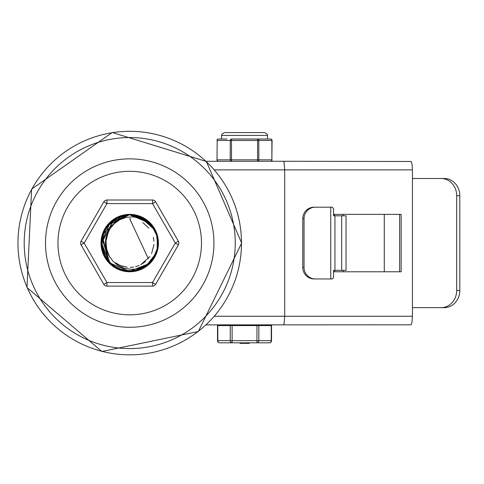 <?xml version="1.0" encoding="UTF-8"?>
<svg xmlns="http://www.w3.org/2000/svg" width="484" height="484" viewBox="0 0 484 484"><rect width="100%" height="100%" fill="white"/><g stroke="black" fill="none" stroke-linecap="round" stroke-linejoin="round"><path stroke-width="0.73" d="M241.486 243.071A111.762 111.762 0 0 1 73.84 339.859A111.762 111.762 0 0 1 73.84 146.283A111.762 111.762 0 0 1 241.486 243.071M206.136 324.873L411.073 324.818L411.993 322.35L412.441 316.258L412.441 169.878L412.108 164.512L411.243 161.487L283.951 161.269L284.713 169.878L412.441 169.878M283.951 324.873L284.713 316.258L284.713 169.878L214.418 169.878M283.951 161.269L206.136 161.269M333.555 214.37L401.139 214.37L401.139 271.772L333.555 271.772M399.621 271.772L399.621 214.37M304.049 218.671A11.483 11.301 -90 0 1 315.344 207.194L314.074 207.194A11.483 11.301 90 0 0 302.778 218.671L304.049 218.671L304.049 267.464L302.778 267.464A11.483 11.301 90 0 0 314.074 278.947L315.344 278.947A11.483 11.301 -90 0 1 304.049 267.464M459.8 195.711A17.224 15.518 -90 0 0 444.282 178.487L441.172 178.487A17.224 15.518 90 0 1 456.69 195.711L459.8 195.711L459.8 290.43L456.69 290.43A17.224 15.518 90 0 1 441.172 307.649L444.282 307.649A17.224 15.518 -90 0 0 459.8 290.43M315.344 278.947L332.254 278.947L333.555 277.513L333.555 270.338L346.048 270.338L346.048 215.803L333.555 215.803L333.555 208.628L332.254 207.194L315.344 207.194M302.778 267.464L302.778 218.671M412.441 307.649L441.172 307.649M456.69 290.43L456.69 195.711M441.172 178.487L412.441 178.487M384.278 214.37L384.278 271.772M343.12 215.803L343.12 214.37M334.529 215.803L334.529 214.37M334.529 270.338L334.529 271.772M343.12 270.338L343.12 271.772M271.542 340.657L271.542 325.587L217.522 325.587L217.522 340.657A2.154 2.154 0 0 0 219.675 342.811L269.388 342.811A2.154 2.154 0 0 0 271.542 340.657L271.252 340.657A2.154 1.863 90 0 1 269.388 342.811M244.384 342.811L244.384 343.386L244.958 343.386L244.958 342.811L246.108 342.811L246.108 343.386L245.588 343.386L245.588 342.811M246.525 343.386L248.558 343.386M246.525 342.811L248.558 342.811M240.076 342.811L240.076 343.386L240.367 342.811M244.099 343.386L244.662 343.386L244.099 343.386L244.099 342.811L244.662 342.811L244.099 342.811L244.093 343.386M244.958 343.386L245.588 343.386M248.691 343.386L249.254 343.386L249.254 342.811L249.266 343.386L249.036 342.811M240.784 343.386L242.817 343.386M240.784 342.811L242.817 342.811M230.239 325.587L230.239 340.657A2.154 1.863 90 0 0 232.102 342.811L219.675 342.811A2.154 1.863 -90 0 1 217.812 340.657L217.812 325.587M267.495 325.587L267.495 324.873L241.244 324.873M233.869 324.873L231.358 324.873M229.573 324.873L226.929 324.873M256.962 325.587L256.962 342.811A2.154 1.863 -90 0 0 258.825 340.657L258.825 325.587M231.485 139.023A1.434 1.24 90 0 0 230.239 140.457L230.239 159.835A1.434 1.24 90 0 0 231.485 161.269L231.485 139.023L257.585 139.023L257.585 161.269A1.434 1.24 -90 0 0 258.825 159.835L258.825 140.457A1.434 1.24 -90 0 0 257.585 139.023L262.086 139.023L257.585 139.023M226.978 139.023L218.435 139.023A1.434 1.434 0 0 0 216.995 140.457L217.189 140.457A1.434 1.24 -90 0 1 218.435 139.023M271.875 159.835L272.068 140.457A1.434 1.434 0 0 0 270.635 139.023A1.434 1.24 90 0 1 271.875 140.457L271.875 159.835A1.434 1.24 90 0 1 270.635 161.269A1.434 1.434 0 0 0 272.068 159.835L216.995 159.835L217.189 140.457L271.875 140.457M270.635 139.023L262.086 139.023M217.189 140.457L216.995 159.835A1.434 1.434 0 0 0 218.435 161.269A1.434 1.24 -90 0 1 217.189 159.835M267.495 139.023L267.495 135.435L221.569 135.435L221.569 139.023M128.502 214.672L132.707 214.781L141.419 217.219M154.178 228.563L155.098 230.221L157.832 238.981M155.539 254.923L152.157 260.495L149.157 263.78M126.657 214.848L129.736 214.678L140.983 216.959L146.107 219.887M157.863 238.933L157.748 247.699M147.674 265.081L142.962 268.197M141.37 268.971L135.756 270.828M135.641 270.852L132.283 271.355M132.12 271.373L130.402 271.464M122.966 270.653L115.422 267.604M103.909 254.929L102.735 251.94L101.386 241.456M105.748 227.782L107.587 225.211L112.137 220.783M120.322 216.233L129.706 214.702L135.23 215.271M145.079 219.161L148.225 221.466L154.644 229.452M156.386 233.324L157.875 246.876L156.979 251.045M145.551 266.648L138.993 269.957L124.993 271.064L112.197 265.426L103.636 254.312L101.44 240.475L106.111 227.274L116.553 217.903L129.706 214.678L141.025 217.007M121.242 270.175L115.597 267.712M117.836 268.868L114.678 267.162L106.407 259.261M101.313 244.408L104.49 230.172M104.919 229.356L106.407 226.942M114.472 219.071L126.578 214.86M128.266 214.678L135.98 215.35M157.403 236.694L158.074 241.316L157.929 246.38M154.106 257.627L153.398 258.758M152.006 260.676L146.598 265.922L140.65 269.286M133.511 271.221L130.837 271.451M124.733 271.016L124.079 270.889M121.799 270.332L119.711 269.636L108.174 261.626L104.647 256.387M102.644 234.401L105.355 228.472M113.232 219.954L119.179 216.693L129.724 214.666L125.193 215.041L129.718 214.666L142.223 217.594M146.991 220.535L149.889 223.07L155.043 230.263L149.889 223.07L146.991 220.535L149.889 223.07L155.043 230.263L149.889 223.07L146.991 220.535L149.889 223.07L155.043 230.263L149.889 223.07L146.991 220.535L151.117 224.394M143.034 268.13L149.483 263.471L142.816 268.245M123.886 270.846L128.236 271.433L124.43 270.961M107.98 261.336L108.973 262.461L107.89 261.233L108.973 262.461L107.89 261.233L108.973 262.461L107.89 261.233L108.973 262.461L107.89 261.233L108.973 262.461L107.98 261.336L108.973 262.461L107.98 261.336L108.973 262.461L101.331 242.375L110.225 222.422L129.718 214.666L133.106 214.878M101.828 237.789L101.35 244.317L101.761 238.152M113.474 219.784L113.141 220.02M147.233 220.71L151.317 224.618M152.363 225.913L153.283 227.202M157.07 250.748L158.123 243.525L156.483 252.696L145.835 266.394M134.631 271.076L124.86 271.04M115.67 267.761L110.703 264.203L108.38 261.862L102.354 235.369L109.408 223.245L121.351 215.9L129.706 214.702L147.39 220.783L155.17 230.475M110.697 264.197L106.208 258.976M101.852 237.402L105.603 228.079M110.921 264.355L106.171 258.934L101.44 245.751L103.612 231.89L112.119 220.795L124.932 215.035L129.724 214.666L125.193 215.041L129.724 214.666L144.776 219.01L129.724 214.666L138.968 216.281M109.892 222.743L110.878 221.823M110.358 263.841L109.233 262.739M126.07 214.914L129.724 214.666L125.876 214.938L129.724 214.666L126.439 214.866L129.724 214.666L110.225 222.422L101.331 242.375L106.153 258.886M151.359 224.624L157.258 236.18L157.246 250.204L155.733 254.481M155.176 255.637L154.571 256.768M138.158 270.229L129.216 271.464M124.757 271.022L125.181 271.094M121.696 270.302L119.391 269.509M105.73 258.268L103.515 254.021L101.428 245.455M101.41 240.857L102.451 235.151M102.457 235.121L103.503 232.157M112.506 220.48L117.854 217.262M124.4 215.18L125.61 214.981M125.737 214.963L129.706 214.678L135.605 215.344M126.596 214.854L129.73 214.684L141.679 217.274L151.994 225.544M152.551 226.276L154.928 230.075M156.647 234.026L157.881 239.084L157.615 248.425M140.983 269.146L135.792 270.822L131.2 271.433M127.207 271.355L121.799 270.338L117.031 268.475M117.013 268.463L115.168 267.452M101.325 243.325L103.945 255.007L105.439 257.803L103.159 253.132M102.923 252.479L101.35 244.009M101.331 243.301L101.495 240.052M102.094 236.531L108.089 224.612L119.312 216.711M148.945 222.108L153.047 226.833M153.204 227.063L154.82 229.779M158.087 244.595L156.756 251.777M146.555 265.94L144.631 267.241M141.594 268.868L135.702 270.834M135.405 270.895L132.876 271.294M128.024 271.427L115.767 267.809M113.958 266.702L110.576 264.04M101.289 243.676L104.847 229.495M105.294 228.702L106.813 226.373M115.18 218.635L126.318 214.89M155.316 230.759L153.192 227.063L142.701 217.818L129.718 214.63L136.004 215.35M155.37 230.856L156.06 232.441M157.56 237.438L158.111 242.079L157.832 247.142M154.293 257.313L152.097 260.561M146.579 265.934L132.846 271.3L124.303 270.986L116.85 268.354M108.779 262.31L104.665 256.429M103.195 232.834L105.784 227.782M118.689 216.874L122.385 215.598L129.706 214.696L149.356 222.495L155.225 230.566L150.433 223.584L129.718 214.666L132.041 214.769M115.15 218.659L129.73 214.684L139.247 216.306L145.242 219.288M146.356 220.051L150.893 224.122L157.367 236.549L157.125 250.549L156.453 252.678M156.241 253.247L153.24 259.007L149.858 263.096L152.351 260.241L157.814 247.324L158.111 244.045M155.4 255.207L149.012 263.919M147.935 264.863L146.64 265.879M145.133 266.92L141.243 269.019M140.747 269.231L137.777 270.296M105.343 257.633L103.352 253.695L101.525 239.792L106.492 226.675L110.449 222.229M101.416 240.754L101.325 243.143M101.337 242.097L101.471 240.185M124.394 215.132L129.724 214.654L110.225 222.422L107.436 225.483L110.667 222.011M128.381 214.684L131.805 214.745M145.763 219.651L151.105 224.376M158.02 240.717L158.08 244.686L158.056 241.002L157.33 236.392M124.89 215.096L129.718 214.666L137.117 215.701M151.389 224.655L155.267 230.638M158.123 242.889L157.046 250.942L154.281 257.288M137.777 270.344L127.891 271.409M125.144 271.088L111.81 265.117M103.352 253.622L101.489 240.01M102.076 236.567L102.941 233.633M106.298 226.996L110.999 221.72M112.548 220.45L116.517 217.921M116.892 217.727L129.706 214.678L140.324 216.711L151.637 224.999L155.183 230.499L147.983 221.267L129.706 214.702L120.625 216.13L117.358 217.473M155.152 230.354L157.209 235.914M153.38 258.855L147.384 265.317M129.143 271.47L115.942 267.906L113.371 266.297M105.246 257.476L101.38 244.989L101.319 243.041M110.31 222.325L113.014 220.063L126.058 214.92L129.742 214.678L142.369 217.606L154.88 229.991M156.883 234.752L157.978 239.84L157.463 249.169M153.785 258.141L151.165 261.687M149.925 263.036L145.085 266.938L149.925 263.036L147.747 265.02L142.411 268.481L136.887 270.55M135.375 270.907L130.813 271.451M121.581 270.278L115.864 267.852M107.333 260.549L105.621 258.093M105.264 257.506L102.898 252.412M102.493 251.148L101.537 239.671M107.502 225.32L108.591 224.038L120.02 216.439M158.032 245.358L156.435 252.721M152.03 260.658L148.951 263.974M147.789 264.984L144.655 267.222M148.636 264.264L140.941 269.158L134.855 271.004M127.443 271.385L115.101 267.422M114.024 266.744L109.959 263.459M101.283 243.277L101.307 241.988L105.234 228.811M101.38 240.863L101.628 238.66L107.212 225.774L118.187 217.11L129.724 214.666L149.889 223.07L155.043 230.263L149.889 223.07L129.724 214.666L149.889 223.07L155.043 230.263L149.889 223.07L129.724 214.666L149.889 223.07L155.043 230.263L149.889 223.07L129.724 214.666L149.889 223.07L155.043 230.263L149.889 223.07L129.724 214.666L149.889 223.07L155.043 230.263M102.814 252.164L101.295 243.827L113.637 219.627L126.82 214.835L129.736 214.678L139.985 216.554L155.074 230.311M156.005 232.302L157.566 237.269L157.905 246.604M150.766 262.147L148.848 264.07M148.497 264.385L143.863 267.7L148.606 264.294M142.671 268.348L137.577 270.368L130.868 271.445M123.837 270.852L115.749 267.797M112.76 265.855L110.376 263.871M107.115 260.259L103.092 252.951L101.356 241.952M101.392 241.286L101.622 239.048L106.94 226.052L111.35 221.424M158.123 242.762L157.264 250.01M146.477 266L142.423 268.475M136.3 270.695L134.697 271.034M129.428 271.476L122.833 270.623M118.278 269.062L111.247 264.633M103.013 252.745L101.325 244.589L101.755 238.188M157.137 235.654L157.99 240.245L158.038 245.315M152.617 259.872L147.451 265.268L144.299 267.446M142.496 268.432L134.667 271.04L120.722 269.993L108.888 262.425L105.712 258.238M102.336 235.436L104.84 229.362M124.461 270.967L128.236 271.433L123.68 270.804M101.35 244.317L101.797 237.953L101.35 244.317M158.117 242.423L156.828 251.674L153.761 258.16M136.555 270.671L128.647 271.445M116.62 268.275L110.757 264.252L107.26 260.44M115.985 267.936L110.195 263.732L101.755 237.904L107.684 225.175L118.889 216.808L129.724 214.666L110.225 222.422L101.331 242.375L109.233 262.739L129.258 271.47L149.556 263.399L155.074 255.818L149.556 263.399L129.258 271.47L109.233 262.739L101.331 242.375L110.225 222.422L129.724 214.666L110.225 222.422L109.529 223.1M102.178 236.162L105.7 227.91L115.882 218.266L129.397 214.684L149.901 223.039L155.201 230.529M158.056 241.05L157.5 249.157L156.144 253.489M144.214 267.501L139.713 269.697L130.142 271.464M122.736 270.586L118.368 269.092M113.552 266.418L109.499 263.012M112.27 265.48L110.497 263.986L102.838 252.237L101.737 238.297L107.406 225.441L129.73 214.654L132.386 214.763L145.575 219.524L154.953 229.954L156.689 234.153M156.562 252.358L153.882 258.075M120.843 270.048L116.075 267.985M102.178 250.004L101.567 246.816L103.207 232.889L111.29 221.478L123.874 215.241L129.718 214.672L141.025 217.007L152.115 225.592L155.195 230.517L148.576 221.775L129.682 214.684L122.071 215.67L102.566 234.625L101.888 248.631L107.902 261.263L119.276 269.479L133.16 271.264L146.228 266.188L155.267 255.485L152.805 259.63L149.574 263.381M131.951 271.385L127.594 271.397L114.297 266.92L104.798 256.659L101.283 243.065L114.272 219.198L127.576 214.763L129.736 214.684L140.699 216.838L155.013 230.209M156.284 233.01L157.711 238.019L157.796 247.36M150.5 262.437L148.679 264.228M142.078 268.638L136.839 270.568L132.307 271.355M127.141 271.349L122.833 270.623L114.974 267.337M147.408 265.286L143.433 267.942M142.139 268.614L137.813 270.29M135.175 270.943L133.941 271.155M129.379 271.476L122.464 270.526M114.865 267.277L111.005 264.421M129.718 214.63L143.373 218.175L153.609 227.698L155.249 230.614M152.224 260.398L150.954 261.935M133.82 271.179L130.553 271.457M122.47 270.514L119.155 269.419M128.236 271.433L124.648 271.004L128.236 271.433M158.123 243.186L156.586 252.4L149.744 263.133M135.81 270.84L125.888 271.197M129.73 271.47L109.233 262.739L101.331 242.375L110.225 222.422L129.724 214.666L124.624 215.09L111.877 220.988L103.491 232.175L101.477 246.06L106.347 259.194L116.892 268.414L130.583 271.464L132.513 271.336M158.099 241.812L157.324 249.901L155.854 254.197M141.261 269.019L136.101 270.75L122.095 270.429L109.947 263.459L102.602 251.511L101.876 237.541L107.89 224.848L129.73 214.66L133.148 214.842L146.204 219.96L155.291 230.638L156.919 234.879M156.302 253.078L154.063 257.778L148.352 264.512M129.736 214.684L141.395 217.147L154.953 230.106M156.544 233.73L157.838 238.775L157.675 248.117M150.463 262.479L148.57 264.325L142.877 268.239M108.241 231.697L105.421 243.627M109.239 256.151L113.317 261.614L118.011 265.42L123.971 268.16L131.206 269.328L135.169 269.104L139.325 268.209L145.103 265.716L150.796 261.33L155.037 255.885M155.267 255.485A28.399 28.399 0 0 0 155.267 230.656L151.528 225.568L146.368 221.206L140.064 218.163L132.828 216.832L126.493 217.334L119.79 219.694L114.278 223.584L109.935 228.95A24.309 24.309 0 0 0 109.935 257.185M105.821 238.636L106.734 250.966M110.14 228.617L107.018 234.389M105.875 247.76L107.853 253.683M108.404 231.394L106.129 237.214M105.458 241.631L106.389 249.883M107.188 233.96L109.959 228.914L107.442 233.361M106.044 248.57L109.275 256.217M108.543 231.146L105.415 243.095M110.068 228.732L106.432 236.119M105.633 246.314L109.402 256.405M109.142 230.13L105.572 240.294M108.852 255.534L110.031 257.349M105.712 239.271L106.946 251.559M110.14 228.611L106.795 235M106.008 248.401L106.649 250.724M108.095 231.975L106.583 235.623M105.427 242.284L106.583 250.506M108.803 230.693L105.506 240.947M109.196 256.084L109.989 257.288M120.419 265.522L115.495 262.782L118.278 264.512M148.334 258.704L129.73 218.774L130.511 218.786M108.767 230.753L107.666 232.846M107.26 233.766L106.444 236.065M105.911 247.959L106.637 250.694M120.631 265.601L127.201 267.247M140.856 264.645L149.943 256.55M153.948 241.189L153.319 237.269M105.875 238.364L105.385 243.095M105.821 247.499L106.377 249.847M107.145 234.05L106.504 235.871M105.476 241.365L105.506 245.207M106.05 248.594L106.674 250.803M105.76 239.005L105.452 241.365M105.415 241.982L105.397 243.857M106.038 248.588L106.534 250.379M105.905 247.935L106.698 250.875M107.89 253.761L108.458 254.844M121.502 265.94L123.202 266.484M130.299 267.368L131.751 267.295M131.775 267.289L133.681 267.059M135.629 266.654L139.192 265.456M140.82 264.694L145.539 261.529M151.601 253.64L154.009 244.402M148.83 228.127L142.84 222.604M57.965 243.071A71.753 71.753 0 0 0 165.601 305.21A71.753 71.753 0 0 0 165.601 180.925A71.753 71.753 0 0 0 57.965 243.071M101.023 243.071A28.701 28.701 0 0 1 144.075 218.211A28.701 28.701 0 0 1 144.075 267.924A28.701 28.701 0 0 1 101.023 243.071M178.402 241.274L175.293 243.071L178.402 244.862L155.618 284.332L152.508 282.535L152.508 286.123L106.94 286.123L106.94 282.535L103.83 284.332L81.046 244.862L84.155 243.071L81.046 241.274L103.83 201.81L106.94 203.601L106.94 200.013L152.508 200.013A3.588 3.588 0 0 1 155.618 201.81L178.402 241.274A3.588 3.588 0 0 1 178.402 244.862M152.508 200.013L152.508 203.601L155.618 201.81M103.83 201.81A3.588 3.588 0 0 1 106.94 200.013M81.046 244.862A3.588 3.588 0 0 1 81.046 241.274M155.618 284.332A3.588 3.588 0 0 1 152.508 286.123M106.94 286.123A3.588 3.588 0 0 1 103.83 284.332M24.2 243.071A105.524 105.524 0 0 0 129.724 348.595A105.524 105.524 0 0 0 235.248 243.071A105.524 105.524 0 0 0 129.724 137.547A105.524 105.524 0 0 0 24.2 243.071M45.508 243.071A84.216 84.216 0 0 1 171.832 170.138A84.216 84.216 0 0 1 171.832 315.998A84.216 84.216 0 0 1 45.508 243.071M412.441 316.258L214.418 316.258M330.747 207.194L330.747 278.947M334.958 270.338L334.958 215.803M341.686 215.803L341.686 270.338M271.252 325.587L271.252 340.657L217.522 340.657M232.102 342.811L232.102 325.587M152.508 203.601L175.293 243.071L152.508 282.535L106.94 282.535L84.155 243.071L106.94 203.601L152.508 203.601M241.661 243.071L198.331 331.516L101.888 351.493L26.989 287.526L31.629 189.141L112.215 132.507L206.353 161.468L241.661 243.071M248.976 343.386L248.976 342.811M243.234 343.386L243.234 342.811M221.569 325.587L221.569 324.873M264.621 132.568L224.443 132.568L264.627 132.568L267.204 134.171L267.495 135.435M221.569 135.435L221.866 134.171L224.443 132.568"/></g></svg>
